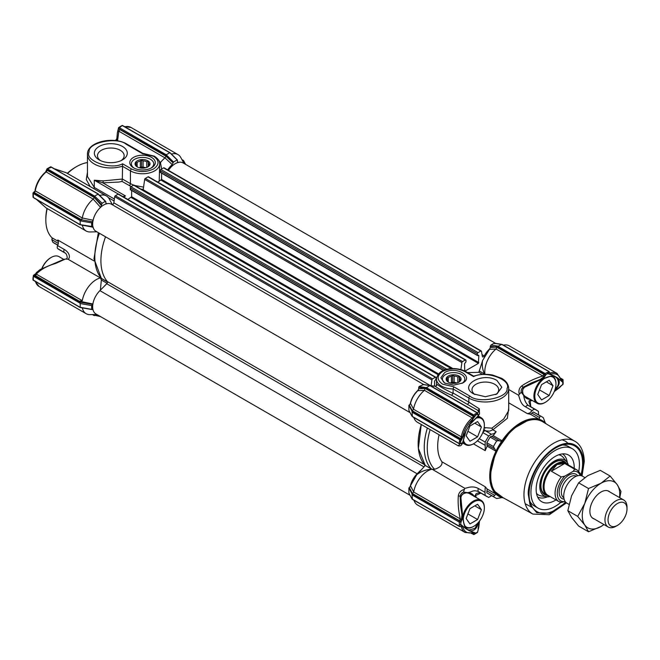 <?xml version="1.0" encoding="UTF-8"?>
<svg xmlns="http://www.w3.org/2000/svg" width="660" height="660" viewBox="0 0 660 660"><rect width="100%" height="100%" fill="white"/><g stroke="black" fill="none" stroke-linecap="round" stroke-linejoin="round"><path stroke-width="0.99" d="M134.112 168.118A11.195 6.468 180 0 1 131.348 163.87A11.195 6.468 180 0 1 134.632 159.299A11.195 6.468 180 0 1 150.463 159.299A11.195 6.468 180 0 1 153.747 163.87A11.195 6.468 180 0 1 150.975 168.118M133.526 157.393A12.755 7.367 180 0 1 151.569 157.393A12.755 7.367 180 0 1 151.569 167.805L151.569 167.805A12.755 7.367 180 0 1 133.526 167.805A12.755 7.367 180 0 1 133.526 157.393M131.191 186.574L121.993 181.401L118.957 182.053L102.828 182.853A1.559 0.503 97 0 0 103.117 180.889L122.339 179.05L122.579 163.787C111.02 170.305 84.175 160.71 89.141 151.825C87.59 142.543 117.373 136.48 126.242 144.284L142.387 153.607L153.557 156.238C159.505 160.479 159.505 164.719 153.557 168.96C146.215 172.384 138.872 172.384 131.53 168.96L122.579 163.787M143.261 189.346L141.001 189.123M98.323 232.642L93.976 258.778L101.351 278.322L107.489 281.952L100.501 277.909A20.254 11.69 120 0 0 100.427 277.934A20.254 11.69 120 0 0 82.294 300.679L79.282 301.183L93.01 304.021M107.498 282.018L68.021 259.223L68.945 258.497C70.422 255.37 67.98 251.567 64.226 249.43L57.618 245.611A6.229 3.597 120 0 0 57.8 240.017L94.157 261.005M122.463 146.462A16.459 9.504 0 0 0 99.181 146.462A16.459 9.504 0 0 0 99.181 159.901L99.181 159.901A16.459 9.504 0 0 0 122.463 159.901A16.459 9.504 0 0 0 122.463 146.462M121.242 160.537A13.34 7.705 0 0 0 124.162 155.727A13.34 7.705 0 0 0 120.26 150.282A13.34 7.705 0 0 0 105.715 148.607A13.34 7.705 0 0 0 97.474 155.727A13.34 7.705 0 0 0 100.403 160.537M126.242 144.284A1.559 0.899 -60 0 1 127.025 144.202C113.677 135.811 86.773 141.867 87.458 154.456L87.458 176.525L94.297 187.44L94.297 180.188L103.117 180.889M67.262 173.341A42.058 24.28 120 0 1 75.57 167.178L76.675 166.543A43.618 25.187 120 0 0 67.485 173.464M87.458 162.566A43.618 25.187 120 0 0 76.675 166.543L75.57 167.178M57.832 245.108L52.825 242.22L51.851 239.704L52.123 238.194A3.118 1.798 -60 0 0 52.173 237.988M92.87 309.185L91.657 309.127L91.657 305.563L92.87 304.103M103.397 287.141L107.06 283.313A3.118 1.798 -60 0 0 107.258 283.09M107.885 282.175A54.524 31.482 -60 0 1 105.55 236.808A54.524 31.482 -60 0 0 107.324 281.548L424.57 464.706A54.524 31.482 -60 0 1 421.27 424.487L418.366 448.404L425.255 465.473L417.136 474.449C421.369 471.24 426.286 469.491 431.871 469.219L434.61 469.293C440.071 467.503 442.522 465.011 441.952 461.802L485.199 486.766L485.009 492.368L478.401 488.548C474.961 486.635 470.976 486.453 466.463 488.004L464.83 488.317L432.069 469.202M33.784 197.868L80.149 224.639L91.657 226.479L93.217 227.263L91.657 226.479L91.657 222.849L93.217 220.275L82.302 217.982L81.469 219.763L92.26 221.752M82.302 217.982A20.254 11.69 120 0 1 93.192 199.114L100.633 207.421L102.118 203.239L105.204 201.457L105.864 201.886L97.878 193.916M105.864 203.032L106.689 203.923L105.864 203.032L105.864 201.886M167.648 169.909A17.135 9.892 -60 0 1 172.219 164.612L173.498 162.022L177.02 159.992L177.466 160.273L170.123 152.955M177.466 161.692L178.291 162.583L177.466 161.692L177.466 160.273M92.4 309.457L80.149 307.312L33.718 280.508M82.31 307.857A20.254 11.69 120 0 0 86.155 313.69A20.254 11.69 120 0 0 90.057 314.638L96.896 314.498M184.074 163.499L180.782 157.509A20.254 11.69 120 0 0 178.01 154.597A20.254 11.69 120 0 0 171.427 154.069M177.466 161.634L178.175 162.451M172.219 164.612L164.975 157.864A20.254 11.69 120 0 0 160.446 162.624L161.634 169.001M161.601 177.16L161.477 179.875M112.373 204.649L109.18 198.841A20.254 11.69 120 0 0 106.408 195.938A20.254 11.69 120 0 0 99.693 195.442M105.864 202.975L106.573 203.791M93.035 227.23L85.99 225.852M82.319 225.192A20.254 11.69 120 0 0 86.155 231.016A20.254 11.69 120 0 0 90.057 231.957L96.896 231.817M100.369 290.161L101.351 280.022L100.501 277.909M184.792 163.911L182.77 161.123M158.73 160.339L160.446 162.624M164.975 157.864L118.833 131.208L117.546 140.893M173.498 162.022L166.237 154.778L165.718 155.496L173.06 162.822L166.015 156.214L164.983 157.856M87.458 154.456A23.364 13.489 0 0 0 94.297 163.993A23.364 13.489 0 0 0 122.339 166.196L130.432 170.866A17.135 9.892 180 0 0 149.102 173.011A17.135 9.892 180 0 0 159.679 163.87L159.208 181.343M160.264 162.764L159.621 162.962M131.53 168.96A1.559 0.899 -60 0 0 130.432 170.866L130.432 183.653L133.675 185.146M134.739 185.501L143.575 187.118M121.993 181.401L122.339 179.05M118.321 194.056L94.297 180.188L102.828 182.853L125.416 195.896L122.793 196.639M106.408 195.938L66.264 172.755L55.291 169.117M93.192 199.114L46.175 171.938L45.284 172.54L46.819 170.09L94.322 197.497L93.217 199.097M101.459 205.573L94.322 197.497M37.372 200.153L46.018 207.842L86.155 231.016M68.021 259.223L65.356 259.05L55.605 263.455C47.091 265.939 40.656 269.495 36.308 274.139L82.294 300.679M79.282 301.183L34.345 274.948L33.338 276.218L33.272 278.33A0.932 0.536 180 0 1 33 277.951L33.544 275.137L33.338 276.218L80.149 303.245L80.231 307.106M143.038 153.978L142.387 153.607L143.038 153.978M94.528 315.612L93.472 315.01L100.493 316.569M65.373 253.192L59.458 249.777A49.846 28.784 -60 0 1 57.758 248.655A3.118 1.798 -60 0 1 57.618 245.611M183.694 160.792L182.754 160.248L183.983 161.337A0.932 0.726 152.1 0 0 183.166 161.023L184 161.362L185.608 164.381M118.511 128.692L119.699 129.467A1.559 0.899 120 0 1 118.833 131.208L118.165 130.721L117.398 132.544L116.663 140.745M120.945 126.481L122.611 125.524A0.932 0.536 60 0 0 122.141 125.474L120.475 126.431A0.932 0.536 60 0 1 120.945 126.481L118.495 128.51L165.718 155.496M90.206 186.582L86.27 179.495L87.458 172.334M81.197 221.042L81.444 219.755L33.974 192.332L33.718 192.745L80.091 219.516L81.469 219.763L81.197 221.042L91.657 222.849M47.041 170.197A1.559 0.899 120 0 1 46.175 171.938A20.254 11.69 120 0 0 35.261 190.847L35.335 189.775L35.261 190.847L82.294 218.006M101.459 204.427L93.472 196.465L47.041 169.653L46.819 170.09L46.819 169.273A0.932 0.536 -120 0 1 47.017 168.844L46.819 169.785M33.082 197.282L80.033 224.779L81.469 224.854M47.231 208.543A43.618 25.187 120 0 0 45.829 219.962A43.618 25.187 120 0 0 52.049 237.814L58.352 241.453M57.758 248.655L65.01 252.887C66.206 253.473 66.965 255.09 67.27 257.73L66.305 259.083M63.69 259.421L65.356 259.05M63.748 259.397L55.638 262.886L55.605 263.455M35.236 275.756A1.559 0.899 120 0 0 36.308 274.139L35.681 273.925A1.559 1.196 -31.6 0 1 34.345 274.948L34.345 274.948M55.638 262.886L40.268 269.437L36.333 272.638L35.681 273.925M33.784 275.459L80.091 302.197L80.149 303.245M33.808 275.187L35.302 273.925L34.072 275.08M33.413 275.385L33.338 276.218M52.825 242.22A46.736 26.986 120 0 0 54.409 243.268L57.783 245.215M118.495 128.51L118.041 130.927M122.141 125.474L169.76 152.74L166.237 154.778L119.155 127.594L118.709 128.362M119.155 127.594L118.462 128.081M120.475 126.431L118.643 127.57L117.455 132.338M51.513 167.153L47.487 168.894A0.932 0.536 -120 0 0 47.017 168.844L48.683 167.887A0.932 0.536 60 0 1 49.145 167.929M50.449 167.343L51.076 166.898L98.051 194.015M80.231 224.433L80.091 219.516M35.335 189.775L35.013 190.319C36.514 183.035 40.037 176.938 45.589 171.996M45.589 171.988L46.695 169.678M93.472 196.465L94.528 196.053L47.487 168.894L47.041 169.653M102.118 203.239L94.528 196.053M58.311 243.4L51.859 239.679A1.559 0.899 120 0 0 52.272 238.458A1.559 0.899 120 0 0 52.049 237.814M47.017 208.411A42.058 24.28 120 0 0 45.829 218.691L45.829 219.962M94.858 195.987L97.944 194.205M33.272 195.426L33.272 193.504A0.932 0.536 0 0 1 33 193.124L33.272 192.745A0.932 0.536 0 0 0 33 193.124L33 195.046A0.932 0.536 0 0 0 33.272 195.426L33.413 196.853M448.553 382.255L447.703 381.455A6.542 3.778 180 0 1 447.076 379.838A6.542 3.778 180 0 1 447.183 379.17L447.183 380.515M458.552 382.322A6.542 3.778 -0 0 0 458.997 381.991L460.061 380.515L460.061 381.092M446.713 377.429A7.474 4.315 -0 0 0 448.33 382.132A7.474 4.315 -0 0 0 458.906 382.132A7.474 4.315 -0 0 0 460.531 380.729A7.474 4.315 -0 0 0 456.481 375.086A7.474 4.315 -0 0 0 446.713 377.429M448.239 382.058L448.239 377.693L446.968 377.718L447.183 379.17M459.533 381.562L459.533 378.229A6.542 3.778 180 0 1 460.16 379.838A6.542 3.778 180 0 1 460.061 380.515M459.533 378.229L459.327 376.777L457.842 376.959L457.842 382.643M456.943 382.948A6.542 3.778 -0 0 0 454.154 382.437L454.154 376.076A6.542 3.778 180 0 1 457.842 376.959M454.154 376.076L452.678 375.193L451.407 376.291L451.407 382.643L452.678 382.082L454.154 382.437M448.239 377.693A6.542 3.778 180 0 1 451.407 376.291M455.829 383.204A8.572 4.95 -0 0 0 451.407 383.204M451.407 382.643A6.542 3.778 -0 0 0 450.302 382.948M459.327 376.777L459.327 381.736M452.678 375.193L452.678 382.082M503.118 497.722L493.135 490.223L489.868 476.19L495.66 452.108L511.747 429.577L529.972 419.248L538.791 419.356L545.861 423.679M560.191 445.764L560.249 445.756A37.867 21.862 120 0 1 565.397 444.394A37.867 21.862 120 0 1 580.866 475.357M560.249 445.731L560.101 445.813A37.867 21.862 120 0 0 551.578 450.731L551.438 450.846A37.867 21.862 120 0 0 530.83 504.273A37.867 21.862 120 0 0 555.844 509.718A37.867 21.862 120 0 0 565.538 502.021M560.835 502.359A34.27 19.784 -60 0 1 544.797 509.693A34.27 19.784 -60 0 1 538.04 508.101A34.27 19.784 -60 0 1 535.375 473.731A34.27 19.784 -60 0 1 565.562 447.142A34.27 19.784 -60 0 1 572.319 448.734L568.573 446.572A34.27 19.784 120 0 0 562.617 444.972M503.588 497.978A43.618 25.187 -60 0 1 502.021 497.607A43.618 25.187 -60 0 1 495.965 494.109A43.618 25.187 -60 0 1 495.965 451.217A43.618 25.187 -60 0 1 502.021 440.74L501.13 441.243L499.612 440.896M538.379 414.752A6.229 3.597 -60 0 1 538.543 414.356L538.403 411.312L534.88 409.282L533.437 409.489L529.658 413.044L527.422 413.638L530.351 414.208L531.869 413.111L539.599 417.574L539.162 419.29A43.618 25.187 -60 0 1 545.218 422.788A43.618 25.187 -60 0 1 546.323 423.959M499.018 440.542L491.692 436.31L493.21 435.649L496.138 431.698L493.903 433.686L491.386 434.231L485.512 430.84L489.563 431.178L492.855 429.8L491.865 428.167L484.176 427.614M482.485 374.443L478.797 372.257L482.584 374.443M534.88 409.282L528.272 405.463C525.748 403.177 524.23 399.828 523.71 395.423L521.177 392.197L518.578 395.224C520.154 400.141 521.136 404.621 525.566 406.865L532.174 410.677M531.869 413.111L533.453 412.038L541.753 416.707A46.736 26.986 120 0 1 543.337 417.747L545.218 422.788M532.405 400.579L529.856 400.884C528.297 400.232 528.734 402.295 531.152 407.072M491.865 428.167L503.737 418.993L508.703 410.561L508.712 388.492A23.364 13.489 180 0 1 494.282 400.958A23.364 13.489 180 0 1 468.823 398.029L468.823 402.121L479.333 408.837L479.457 413.218M413.837 417.499A20.254 11.69 120 0 0 414.323 418.762A20.254 11.69 120 0 0 417.384 422.243L458.296 445.863L459.904 443.941M528.94 398.582L526.49 397.972L523.784 395.191M453.123 393.063L468.823 402.121A1.559 0.899 -60 0 1 467.717 404.027A1.559 0.899 -60 0 1 466.975 404.126L451.704 395.307L453.065 393.352L453.123 388.971L453.775 386.801L442.604 384.17C436.664 379.929 436.664 375.688 442.604 371.448C449.947 368.016 457.289 368.016 464.632 371.448L473.583 376.612C485.141 370.095 511.987 379.698 507.029 388.575C508.579 397.864 478.797 403.92 469.92 396.124L453.775 386.801M473.707 393.938L485.339 396.726L496.98 393.938L501.806 387.222L496.98 380.498C482.683 371.415 457.974 385.688 473.707 393.938M495.767 394.573A13.34 7.705 -0 0 0 498.688 389.763A13.34 7.705 -0 0 0 494.777 384.318A13.34 7.705 -0 0 0 480.233 382.643A13.34 7.705 -0 0 0 471.999 389.763A13.34 7.705 -0 0 0 474.919 394.573M444.601 372.603L440.863 377.809L444.601 383.014L453.618 385.168L462.635 383.014C474.829 376.621 455.68 365.558 444.601 372.603M462.049 383.328A11.195 6.468 -0 0 0 464.813 379.079A11.195 6.468 -0 0 0 461.538 374.509A11.195 6.468 -0 0 0 445.698 374.509A11.195 6.468 -0 0 0 442.423 379.079A11.195 6.468 -0 0 0 445.186 383.328M477.353 523.52L475.093 528.264L469.285 530.029A16.426 9.487 -60 0 1 467.28 529.312A16.426 9.487 -60 0 1 465.927 528.198M493.21 435.649L502.021 440.74A43.618 25.187 -60 0 1 539.162 419.29L530.351 414.208M529.931 501.575A34.27 19.784 120 0 0 534.303 505.939L538.04 508.101M541.753 416.707A46.736 26.986 120 0 0 540.062 415.858L539.599 417.574M508.712 408.144L507.358 418.308L492.855 429.8L496.138 431.698M491.386 434.231L488.68 435.955L485.158 442.06L485.199 450.648L487.154 446.135L486.882 444.444L494.695 448.948L493.441 446.556A46.736 26.986 120 0 1 496.716 440.88L499.224 440.649M487.154 446.135L495.965 451.217L494.901 449.056M439.09 434.783A43.618 25.187 120 0 0 441.952 461.802M487.154 489.019L495.965 494.109L494.695 495.346L486.973 490.883L487.154 489.019L485.199 486.766M486.973 490.883L486.832 492.789L495.025 497.648A46.736 26.986 120 0 1 493.441 496.601L494.695 495.346M495.025 497.648A46.736 26.986 120 0 0 496.716 498.498L502.021 497.607M499.174 440.624L491.609 436.26L490.108 437.06L486.832 442.744L486.973 444.485L494.307 448.726M477.361 440.839L485.009 445.261M416.955 474.342L409.398 487.666L412.335 493.474L413.688 492.013L460.276 518.909C458.444 510.724 457.792 503.077 458.32 495.957C458.799 492.566 460.82 490.388 464.368 489.423L463.51 492.079L467.569 492.657C472.642 491.981 472.709 489.538 478.549 491.593L488.672 497.442L491.642 495.693M529.996 399.193L530.772 406.766M479.399 371.052L484.539 374.022C482.485 369.559 481.825 365.137 482.551 360.756L478.822 372.331L467.519 372.587M519.304 394.276C518.364 390.72 519.247 387.882 521.944 385.762C527.818 381.76 534.773 378.502 542.801 375.986L496.039 348.991L496.996 347.3A0.932 0.693 -81.1 0 1 497.434 346.071L498.226 346.195L498.284 347.507L544.648 374.269L544.805 375.193L543.659 374.245A1.559 0.899 -60 0 1 542.801 375.986L544.013 376.579L544.805 375.193L545.639 375.284L544.302 377.132L540.185 379.467L544.013 376.579L544.302 377.132M485.001 374.344A20.254 11.69 120 0 1 496.015 349.016L496.039 348.991M431.821 469.26A20.254 11.69 120 0 0 413.696 491.981L413.688 492.013M464.368 489.423L464.83 488.317M485.158 495.404L485.009 492.368M425.255 465.473L431.871 469.219M480.925 493.103L473.971 496.221M481.379 493.284C480.274 492.533 478.5 492.69 476.058 493.746L475.365 495.256L476.371 497.607M431.632 386.397A20.254 11.69 -60 0 1 435.088 386.248L426.31 384.97M427.391 385.225A0.627 0.462 98.9 0 0 426.921 385.151L422.68 384.475L423.118 384.697L419.141 386.521L418.704 387.313L426.038 388.468L473.113 415.643L473.335 416.328L425.032 388.426L418.704 388.781L418.704 387.313M418.704 388.781L417.871 390.671C414.175 394.185 411.733 398.425 410.528 403.384L409.315 405.042L412.178 410.701L413.523 409.241L461.332 436.846A20.254 11.69 -60 0 1 472.246 417.928L424.446 390.332L425.032 388.426M412.178 410.701L460.49 438.578L459.789 438.735L412.005 411.147L408.895 405.281L409.315 405.042M408.895 405.281L408.895 410.371L412.005 416.229M460.226 526.498L460.672 526.243A0.932 0.536 180 0 1 459.343 526.243L459.278 522.134L460.663 522.052L460.185 521.359L412.005 493.82L408.895 487.954L409.398 487.666M408.895 487.954L408.895 493.045L412.005 498.91M496.015 349.016L489.472 349.33L482.476 360.707M560.488 386.38L559.408 387.742L554.499 391M541.117 379.475L524.576 387.197C522.497 388.872 521.936 391.05 522.885 393.723L523.751 395.035A0.627 0.412 -29.8 0 1 523.71 395.423C525.624 398.302 527.761 399.539 530.112 399.118M483.871 429.231L485.512 430.84A3.118 1.798 -60 0 0 482.806 432.564L488.68 435.955M484.127 427.952L485.224 428.076M479.333 408.837L478.063 410.512M466.975 404.126L471.347 406.626M521.177 392.197C520.889 390.085 521.631 388.377 523.413 387.073A65.447 37.785 -60 0 1 524.576 387.197L524.741 387.156C522.761 388.732 522.176 390.802 523 393.36L522.844 393.178M526.482 397.963L523.751 395.035A0.627 0.412 -29.8 0 0 523.619 394.911M555.019 389.515L556.421 388.468C559.713 384.747 560.15 381.249 557.733 377.99L554.078 375.878C550.877 375.886 546.554 377.14 541.134 379.64A79.992 46.183 -60 0 0 540.185 379.467L531.077 383.031L523.413 387.073A1.559 0.973 -121.4 0 1 521.944 385.762M410.619 486.007L413.696 491.981M458.32 495.957A1.559 0.973 1.4 0 1 460.185 496.584C460.424 494.389 461.53 492.888 463.51 492.079M462.462 515.716L462.611 515.641A79.992 46.183 -60 0 1 461.992 514.907L462.025 519.643L461.406 519.667L460.597 521.045L459.203 520.534A1.559 0.899 -60 0 0 460.276 518.909L461.406 519.667L461.992 514.907L460.523 505.263L460.185 496.584A65.447 37.785 -60 0 0 460.878 497.524L462.611 515.641C463.163 521.582 464.228 525.946 465.828 528.734A0.627 0.495 -39.2 0 0 465.762 527.992M473.971 496.345C473.129 494.101 471.001 492.871 467.569 492.657A0.627 0.412 -90.2 0 1 467.247 492.888L465.68 492.797C462.883 493.317 461.282 494.893 460.878 497.524L460.928 497.689C461.299 495.181 462.8 493.647 465.424 493.078L465.193 493.028M467.082 492.838A0.627 0.412 -90.2 0 0 467.247 492.888L471.174 493.804L472.923 495.619M462.074 444.048L462 444.18C461.373 445.591 460.135 446.152 458.287 445.863M459.723 443.784L462.025 443.157L461.992 444.073L460.276 443.322M479.127 521.54L478.764 527.422L478.129 529.039M460.639 526.399L461.332 526.606A20.254 11.69 -60 0 0 465.193 532.521L417.549 505.015A20.254 11.69 -60 0 1 414.488 501.534A20.254 11.69 -60 0 1 413.993 500.272M412.005 493.82L412.393 499.133L459.789 526.498M412.005 411.147L412.393 416.452L459.278 443.528L459.789 438.735M410.528 403.384L413.531 409.208A20.254 11.69 -60 0 1 424.421 390.349L417.871 390.671M435.088 386.248A20.254 11.69 -60 0 1 435.303 386.29L435.649 386.347M494.703 343.703L494.043 343.274L490.957 345.056L490.297 346.252L495.899 347.127L490.297 347.44L489.472 349.33M490.297 347.44L490.297 346.252M497.095 346.022L496.65 347.193L495.899 347.127A0.932 0.693 98.9 0 1 496.337 345.898L497.434 346.071M562.361 384.78L560.34 386.389L562.749 384.582L562.889 380.482A0.932 0.536 -0 0 0 562.889 379.714L560.876 378.551M553.666 376.233A16.426 9.487 -60 0 1 555.308 376.843A16.426 9.487 -60 0 1 556.924 378.221C557.832 379.286 558.335 380.87 558.451 382.973C558.261 385.275 557.419 386.958 555.926 388.022L556.421 388.468A79.992 46.183 -60 0 1 557.04 389.202L560.34 386.389M485.067 430.576A3.118 1.798 133 0 0 483.376 431.005M478.516 410.767L478.541 410.784C479.721 412.244 479.853 413.597 478.945 414.835L477.667 416.6M478.013 410.941C478.962 410.363 478.739 411.312 477.337 413.779L478.846 414.884L478.063 415.379A0.627 0.553 64.1 0 0 478.005 414.695L477.617 413.985L478.005 414.695M451.704 395.307C444.089 391.999 438.619 388.987 435.303 386.29M469.92 396.124A1.559 0.899 -60 0 0 468.823 398.029L453.123 388.971A17.135 9.892 180 0 1 441.499 386.075A17.135 9.892 180 0 1 436.483 379.079L436.483 385.555L437.316 384.524C440.566 387.007 445.822 389.953 453.065 393.352M467.404 492.847L471.166 493.795M461.406 443.438L460.597 443.462L461.406 443.438A0.627 0.553 175.9 0 0 462.025 443.157M478.063 528.899L478.846 524.634A79.992 46.183 -60 0 1 477.906 524.461L478.112 522.736M435.509 386.323L437.316 384.524M503.349 345.13A20.254 11.69 -60 0 1 504.685 344.924A20.254 11.69 -60 0 1 509.239 345.832L557.048 373.436A20.254 11.69 -60 0 0 549.986 373.048L550.885 374.146L549.343 372.652A0.932 0.536 -120 0 0 548.683 371.514L501.641 344.355L498.226 346.195M555.926 388.022L555.324 388.468M559.564 387.585L562.196 384.846M563.079 384.17L562.617 384.829L562.823 383.749M477.79 414.34L478.211 414.67M544.648 374.269L545.086 373.51L549.12 371.761M545.639 375.284L545.713 374.748L544.863 374.682M524.741 387.156C528.182 385.093 531.061 383.097 541.15 379.673C551.801 375.655 550.539 376.192 553.542 376.233A0.627 0.495 99.2 0 0 554.078 375.878L547.676 373.618L545.713 374.748L545.086 373.51L498.11 346.385M460.185 521.359L460.597 521.045L461.092 521.722L460.672 524.32L465.828 528.734L469.483 530.846C473.509 531.308 476.314 529.18 477.906 524.461L477.262 524.263M462.025 519.643L461.092 521.722M412.393 495.058L459.278 522.134L459.723 521.367M412.277 416.6L459.409 443.809L460.663 443.52L460.672 441.416A0.932 0.536 180 0 1 459.343 441.416M461.224 443.256L460.185 443.767M469.285 530.029A0.627 0.495 -80.8 0 1 469.483 530.846L475.885 533.107L477.015 532.372M471.545 533.28L473.113 534.196L474.218 534.064A0.932 0.536 60 0 1 474.02 534.493L475.687 533.536A0.932 0.536 60 0 0 475.885 533.107L474.218 534.064L472.675 532.579L472.246 532.909L472.675 532.579C467.536 533.816 464.219 531.902 462.726 526.837L460.49 526.342M473.113 416.188A1.559 0.899 -60 0 1 472.246 417.928L472.675 419.298C467.536 423.992 464.219 429.734 462.726 436.524L460.928 439.345L460.49 438.578L462.726 436.524L461.332 436.846A1.559 0.899 -60 0 1 460.259 438.463M561.058 379.195L562.188 379.863L562.452 379.459M563.095 384.178L563.161 382.016A0.932 0.536 180 0 1 562.889 382.396L557.733 377.99A0.627 0.495 140.8 0 1 556.924 378.221M477.906 416.147L469.285 424.76M472.808 419.149L474.218 416.328L473.335 416.328L472.89 419.38L465.828 431.054L462.611 442.629M412.393 412.385L459.343 439.494A0.932 0.536 -0 0 0 460.672 439.494L460.672 441.416L465.96 431.038L462.891 442.175M477.7 414.059L478.063 415.379M477.675 413.474L477.452 413.061L477.7 414.018L475.885 415.066A0.932 0.536 -120 0 0 475.216 413.927L477.452 413.061M502.268 344.503L548.996 371.481L549.524 372.405L547.676 373.618A0.932 0.536 -120 0 0 547.016 372.471M459.343 524.32A0.932 0.536 -0 0 0 460.672 524.32L460.928 526.094M473.335 534.064L472.189 533.115M474.218 533.759L472.675 532.579M472.675 419.298L475.885 415.066L474.218 416.328M473.335 416.031L474.218 416.031A0.932 0.536 -120 0 0 473.558 414.884L426.401 387.659L426.038 388.468M419.141 386.521L426.401 387.659L429.932 385.63L430.444 385.927M549.343 372.446L550.885 374.146C556.017 372.908 559.333 374.822 560.835 379.888L560.909 379.351M500.189 344.239L499.422 344.116A0.932 0.693 -81.1 0 1 499.793 344.041L500.89 344.215A0.932 0.693 98.9 0 0 500.519 344.289L501.064 344.644M562.188 379.863L562.625 380.63L560.835 379.888L562.188 379.863M477.65 414.538L477.015 412.813L429.932 385.63L426.921 385.151M501.641 344.355L500.89 344.215M137.478 167.046L136.628 166.246A6.542 3.778 180 0 1 136.001 164.629A6.542 3.778 180 0 1 136.108 163.96L136.108 165.305M147.477 167.112A6.542 3.778 0 0 0 147.923 166.782L148.987 165.305L148.987 165.883M135.638 162.22A7.474 4.315 0 0 0 137.255 166.922A7.474 4.315 0 0 0 147.832 166.922A7.474 4.315 0 0 0 149.457 165.52A7.474 4.315 0 0 0 145.406 159.877A7.474 4.315 0 0 0 135.638 162.22M137.164 166.848L137.164 162.484L135.894 162.508L136.108 163.96M148.459 166.353L148.459 163.02A6.542 3.778 180 0 1 149.086 164.629A6.542 3.778 180 0 1 148.987 165.305M148.459 163.02L148.252 161.568L146.767 161.749L146.767 167.434M145.868 167.739A6.542 3.778 0 0 0 143.088 167.227L143.088 160.867A6.542 3.778 180 0 1 146.767 161.749M143.088 160.867L141.603 159.984L140.332 161.081L140.332 167.434L141.603 166.873L143.088 167.227M137.164 162.484A6.542 3.778 180 0 1 140.332 161.081M144.755 167.995A8.572 4.95 0 0 0 140.332 167.995M140.332 167.434A6.542 3.778 0 0 0 139.227 167.739M148.252 161.568L148.252 166.526M141.603 159.984L141.603 166.873M473.558 443.751A15.576 8.992 -60 0 1 473.335 443.883A15.576 8.992 -60 0 1 465.547 444.659A15.576 8.992 -60 0 1 463.072 441.713M476.19 418.135A14.957 8.638 -60 0 1 484.349 425.312A14.957 8.638 -60 0 1 479.061 438.941A14.957 8.638 -60 0 1 473.781 443.627A14.957 8.638 -60 0 1 463.477 440.146M468.484 429.808A9.421 5.445 120 0 0 467.627 432.011L466.141 435.823L467.627 437.935A9.421 5.445 120 0 0 468.484 439.147L469.961 441.251L472.923 439.543A9.421 5.445 120 0 0 474.631 438.553L477.592 436.846L479.069 433.034A9.421 5.445 120 0 0 479.927 430.832L481.412 427.012L479.927 424.908A9.421 5.445 120 0 0 479.069 423.687L477.592 421.583L474.631 423.291A9.421 5.445 120 0 0 473.773 423.72A9.421 5.445 120 0 0 472.923 424.281L469.961 425.989L468.484 429.808M477.345 417.004A15.576 8.992 -60 0 1 481.123 417.673A15.576 8.992 -60 0 1 484.349 424.809A15.576 8.992 -60 0 1 484.349 425.065M472.923 439.543L474.631 438.553M467.882 431.244L477.592 436.846M467.627 437.935L468.484 439.147M474.631 423.291L473.723 423.753M479.927 424.908L479.069 423.687M481.412 427.012L474.796 423.2M479.069 433.034L479.927 430.832M63.764 259.388L59.021 256.649A15.576 8.992 120 0 0 51.233 257.416A15.576 8.992 120 0 0 45.721 262.3A15.576 8.992 120 0 0 42.108 268.274M51.01 257.548A14.957 8.638 120 0 0 50.787 257.672A14.957 8.638 120 0 0 45.499 262.366A14.957 8.638 120 0 0 41.902 268.389M116.655 138.922A14.957 8.638 120 0 0 115.5 140.588M116.647 139.161A15.576 8.992 120 0 0 115.657 140.605M473.558 526.433A15.576 8.992 -60 0 1 473.335 526.564A15.576 8.992 -60 0 1 465.547 527.332A15.576 8.992 -60 0 1 465.217 527.125L465.547 527.332M462.784 516.268A15.576 8.992 -60 0 1 467.824 506.005A15.576 8.992 -60 0 1 481.123 500.354A15.576 8.992 -60 0 1 484.349 507.482A15.576 8.992 -60 0 1 484.349 507.738M463.254 518.941A14.957 8.638 -60 0 1 468.493 506.575A14.957 8.638 -60 0 1 484.349 507.994A14.957 8.638 -60 0 1 479.061 521.615A14.957 8.638 -60 0 1 473.781 526.309A14.957 8.638 -60 0 1 464.401 525.145M468.484 512.482A9.421 5.445 120 0 0 467.627 514.684L466.141 518.504L467.627 520.608A9.421 5.445 120 0 0 468.484 521.821L469.961 523.933L472.923 522.225A9.421 5.445 120 0 0 474.631 521.235L477.592 519.527L479.069 515.707A9.421 5.445 120 0 0 479.927 513.505L481.412 509.693L479.927 507.581A9.421 5.445 120 0 0 479.069 506.368L477.592 504.265L474.631 505.972A9.421 5.445 120 0 0 473.773 506.401A9.421 5.445 120 0 0 472.923 506.954L469.961 508.67L468.484 512.482M472.923 522.225L474.631 521.235M467.882 513.917L477.592 519.527M467.627 520.608L468.484 521.821M474.631 505.972L473.723 506.434M479.927 507.581L479.069 506.368M481.412 509.693L474.796 505.873M479.069 515.707L479.927 513.505M545.16 402.418A15.576 8.992 -60 0 1 544.937 402.55A15.576 8.992 -60 0 1 537.149 403.318A15.576 8.992 -60 0 1 539.426 381.991A15.576 8.992 -60 0 1 541.769 379.475M550.267 376.431A14.957 8.638 -60 0 1 555.951 383.98A14.957 8.638 -60 0 1 550.663 397.6A14.957 8.638 -60 0 1 545.374 402.295A14.957 8.638 -60 0 1 535.161 399.143A14.957 8.638 -60 0 1 540.086 382.561A14.957 8.638 -60 0 1 544.318 378.543M540.078 388.468A9.421 5.445 120 0 0 539.228 390.671L537.743 394.49L539.228 396.594A9.421 5.445 120 0 0 540.078 397.807L541.563 399.919L544.525 398.211A9.421 5.445 120 0 0 546.232 397.221L549.194 395.513L550.671 391.693A9.421 5.445 120 0 0 551.529 389.491L553.006 385.679L551.529 383.567A9.421 5.445 120 0 0 550.671 382.354L549.194 380.251L546.232 381.959A9.421 5.445 120 0 0 545.374 382.387A9.421 5.445 120 0 0 544.525 382.94L541.563 384.656L540.078 388.468M552.387 376.159A15.576 8.992 -60 0 1 552.725 376.34A15.576 8.992 -60 0 1 555.951 383.468A15.576 8.992 -60 0 1 555.951 383.724M544.525 398.211L546.232 397.221M539.476 389.903L549.194 395.513M539.228 396.594L540.078 397.807M546.232 381.959L545.325 382.421M551.529 383.567L550.671 382.354M553.006 385.679L546.397 381.859M550.671 391.693L551.529 389.491M550.143 496.551A20.658 11.93 -60 0 1 548.13 496.815A20.658 11.93 -60 0 1 546.612 496.733A20.658 11.93 -60 0 1 541.58 477.238A20.658 11.93 -60 0 1 560.645 459.104A20.658 11.93 -60 0 1 566.759 461.835A20.658 11.93 -60 0 1 568.367 464.986M555.976 499.917A26.92 15.543 -60 0 1 547.024 502.986A26.92 15.543 -60 0 1 539.418 499.834A26.92 15.543 -60 0 1 540.738 472.444A26.92 15.543 -60 0 1 563.335 453.849A26.92 15.543 -60 0 1 565.851 454.055A26.92 15.543 -60 0 1 574.2 468.353M572.319 448.734A34.27 19.784 -60 0 1 578.746 471.347M424.495 466.265A1.559 0.899 120 0 0 424.751 465.308A1.559 0.899 120 0 0 424.57 464.706M410.099 495.322L95.873 313.904A15.576 8.992 -60 0 1 99.891 290.631L106.78 283.759A1.559 0.899 120 0 0 107.506 282.15A1.559 0.899 120 0 0 107.324 281.548M410.157 486.973A15.576 8.992 -60 0 1 417.136 473.789L420.511 470.423M464.97 371.126L478.401 363.371L478.846 355.484L477.543 355.583L477.411 353.768A0.932 0.536 -60 0 1 478.071 352.621L480.827 351.037A0.932 0.536 -60 0 1 481.47 351.293L482.328 356.4A1.559 0.899 120 0 0 482.633 356.903A1.559 0.899 120 0 0 484.242 355.913A15.576 8.992 -60 0 1 490.001 348.612M460.928 369.509L461.893 362.596A0.932 0.536 -60 0 1 462.544 361.589L465.292 359.997A0.932 0.536 -60 0 1 465.96 360.385L465.96 361.911L464.524 363.751L464.78 371.019M450.161 368.742L450.862 368.338A0.932 0.536 -60 0 1 451.514 368.585L451.514 368.602M431.129 385.621L431.929 379.896A0.932 0.536 -60 0 1 432.581 378.889L435.336 377.297A0.932 0.536 -60 0 1 435.996 377.677L435.996 379.203L434.56 381.051L434.56 386.166M410.173 404.2A15.576 8.992 -60 0 1 418.399 389.953M410.099 412.648L95.873 231.223A15.576 8.992 -60 0 1 95.873 213.238A15.576 8.992 -60 0 1 111.449 204.245L423.778 384.565M112.15 204.649A1.559 0.899 120 0 0 113.833 202.826L114.692 196.738A0.932 0.536 -60 0 1 115.343 195.731L118.09 194.139A0.932 0.536 -60 0 1 118.561 194.098L435.798 377.256M127.842 199.452L131.637 196.746L131.637 190.476M130.647 189.692L130.21 187.91A0.932 0.536 -60 0 1 130.87 186.763L133.617 185.179A0.932 0.536 -60 0 1 134.087 185.13L451.324 368.288M143.047 190.303A1.559 0.899 120 0 0 143.203 189.758L144.655 179.438A0.932 0.536 -60 0 1 145.307 178.431L148.054 176.839A0.932 0.536 -60 0 1 148.525 176.798L465.762 359.956M157.798 182.152L161.601 179.454L161.601 173.176M160.611 172.392L160.174 170.61A0.932 0.536 -60 0 1 160.834 169.463L163.581 167.879A0.932 0.536 -60 0 1 164.051 167.83L481.288 350.988M168.432 170.362A15.576 8.992 -60 0 1 183.051 162.904L495.668 343.398M584.793 477.526L582.524 476.215A15.576 8.992 120 0 0 574.736 476.99A15.576 8.992 120 0 0 564.564 490.718A15.576 8.992 120 0 0 566.948 503.201L568.986 504.38M617.529 503.473A13.398 7.739 120 0 0 608.05 519.882A13.398 7.739 120 0 0 617.529 525.352L615.986 526.243A15.576 8.992 -60 0 1 608.198 527.01A15.576 8.992 -60 0 1 605.806 514.528A15.576 8.992 -60 0 1 615.986 500.8A15.576 8.992 -60 0 1 623.774 500.032A15.576 8.992 -60 0 1 627 507.16L627 508.942A13.398 7.739 120 0 0 617.529 503.473M580.181 475.505A16.665 9.62 120 0 0 573.251 471.289L574.645 469.21A18.224 10.527 -60 0 1 577.071 470.011L566.057 463.65A18.224 10.527 120 0 0 556.941 464.558A18.224 10.527 120 0 0 545.036 480.612A18.224 10.527 120 0 0 547.833 495.223L558.847 501.575A18.224 10.527 -60 0 1 561.264 476.941L564.869 476.132A16.665 9.62 120 0 0 557.271 493.234A16.665 9.62 120 0 0 564.869 501.567L565.1 501.435M549.334 496.089A18.694 10.791 -60 0 1 547.024 495.297A18.694 10.791 -60 0 1 544.162 480.315A18.694 10.791 -60 0 1 556.372 463.84A18.694 10.791 -60 0 1 565.719 462.916A18.694 10.791 -60 0 1 567.559 464.516M574.645 469.21L564.737 463.485L556.966 464.566L551.356 471.215L561.264 476.941M573.251 471.289L564.869 476.132M615.986 526.243L617.529 525.352A13.398 7.739 120 0 0 627 508.942M564.869 501.567L561.264 502.376A18.224 10.527 -60 0 1 558.847 501.575L561.742 502.516M564.737 463.485L551.356 471.215M582.277 515.683A26.482 15.287 120 0 0 584.785 525.046L577.706 516.392L584.785 503.423A26.482 15.287 120 0 0 582.277 515.683M594.322 518.999A15.733 9.083 -60 0 1 589.875 511.294A15.733 9.083 -60 0 1 601.004 492.03A15.733 9.083 -60 0 1 609.898 492.022M603.999 524.593L601.004 526.498L588.522 531.77L584.785 525.046A26.482 15.287 120 0 0 601.004 526.498A26.482 15.287 120 0 0 603.925 524.543M619.501 497.566A26.482 15.287 120 0 0 617.224 484.696A26.482 15.287 120 0 0 601.004 483.252A26.482 15.287 120 0 0 584.785 503.423L588.522 488.524L601.004 483.252L610.145 476.041L617.224 484.696L620.953 491.428L619.806 497.739M610.145 476.041L600.27 470.341L587.788 475.621L578.647 482.823L571.568 495.792L567.831 510.691L571.568 517.415L578.647 526.069L588.522 531.77M567.831 510.691L577.706 516.392M578.647 482.823L588.522 488.524M125.416 195.896A54.524 31.482 120 0 0 123.898 197.175M99.437 233.285A54.524 31.482 120 0 0 101.772 278.644M101.351 280.022L107.06 283.313M99.396 315.942L92.738 314.581M35.566 281.787A20.254 11.69 120 0 0 39.121 286.531L35.376 281.671M178.01 154.597L130.969 127.446A20.254 11.69 120 0 0 125.087 126.736M122.339 178.984L130.432 183.653A1.559 0.899 -60 0 1 129.269 185.592M80.091 302.197L92.4 304.367M33.272 278.33L33.272 280.252A0.932 0.536 180 0 1 33 279.873L33 277.951M182.506 160.644L182.069 159.852M119.699 129.467L166.015 156.214M114.097 200.962L108.397 197.67M114.37 199.031L94.297 187.44A1.559 0.899 120 0 1 93.868 188.694M34.18 192.472A1.559 0.899 120 0 0 35.261 190.847M65.274 253.102A49.846 28.784 -60 0 1 64.366 252.466A3.118 1.798 -60 0 1 64.226 249.43M80.231 303.55L91.657 305.563M170.049 152.699L123.049 125.771M81.172 221.034L80.231 220.869M80.149 220.572L33.272 193.504L33.718 192.745M532.925 514.09A42.025 24.263 -60 0 1 523.966 494.703A42.025 24.263 -60 0 1 542.47 452.24A42.025 24.263 -60 0 1 574.942 441.309L542.702 421.765A42.826 24.725 120 0 0 509.611 432.902A42.826 24.725 120 0 0 490.743 476.182A42.826 24.725 120 0 0 499.876 495.94L532.925 514.09L549.318 514.717L566.478 502.895M565.975 502.483L550.036 513.208L536.712 512.68L529.963 504.52L528.33 494.686C527.224 486.032 535.474 459.22 555.844 447.034C576.205 435.707 584.455 452.983 583.349 462.916L581.419 475.736M436.483 379.079C438.339 367.133 456.175 366.589 465.415 371.374A1.559 0.899 120 0 0 464.632 371.448M508.712 389.524L518.578 395.224M536.704 410.19L530.095 406.37A49.846 28.784 120 0 0 528.272 405.463A3.118 1.798 120 0 0 526.828 405.677A3.118 1.798 120 0 0 525.566 406.865M527.422 413.638L508.712 402.831M485.199 450.648L473.41 443.842M533.453 412.038L540.062 415.858M496.716 440.88L490.108 437.06M486.832 442.744L493.441 446.556M430.122 429.602A52.965 30.583 120 0 0 434.61 469.293M493.441 496.601L486.832 492.789M474.622 375.895A54.524 31.482 120 0 0 473.632 376.117M486.857 496.534L480.249 492.715A49.846 28.784 120 0 1 478.549 491.593A3.118 1.798 -60 0 1 478.401 488.548M427.375 428.01A54.524 31.482 120 0 0 431.368 468.996M478.005 440.17A3.118 1.798 120 0 0 478.401 441.449M485.158 442.06L479.284 438.669M498.284 347.507L496.996 347.3L543.659 374.245M459.203 520.534L412.335 493.474M461.159 526.243A1.559 0.899 -60 0 1 461.332 526.606L460.87 526.342M472.791 532.942L472.857 532.966A1.559 0.899 -60 0 1 473.113 533.651M460.928 439.345L460.226 438.735M549.524 372.784L549.986 373.048A1.559 0.899 -60 0 1 549.59 373.073M496.337 345.898L490.957 345.056M555.308 376.843L553.542 376.233A0.627 0.495 99.2 0 1 553.402 376.192M477.626 416.658L469.54 424.842L465.877 430.93M475.216 413.927L473.113 415.643M561.982 379.731A1.559 0.899 -60 0 1 561.247 379.83L561.206 379.805M562.452 379.714L562.625 380.63M499.422 344.116L494.043 343.274M501.311 344.413L500.519 344.289M471.273 533.338L474.02 534.493A0.932 0.536 60 0 1 473.558 534.443L473.113 534.196M549.664 373.189L549.343 372.149M547.536 495.561A19.313 11.154 -60 0 1 542.041 478.327A19.313 11.154 -60 0 1 553.822 462.528A19.313 11.154 -60 0 1 566.206 463.229M546.612 496.733L541.249 495.932A22.704 13.109 -60 0 1 536.489 493.358M562.501 453.907A24.89 14.372 -60 0 1 567.278 462.577M558.772 454.757A22.704 13.109 -60 0 1 563.384 457.594L566.759 461.835M547.511 496.815A24.89 14.372 -60 0 1 542.289 498.044A24.89 14.372 -60 0 1 537.611 497.013M99.891 290.631L417.136 473.789M106.78 283.759L423.926 466.859M113.833 202.826L430.188 385.473M114.692 196.738L431.929 379.896M115.343 195.731L432.581 378.889M118.09 194.139L435.336 377.297M131.2 197.513L438.017 374.649M131.637 196.746L438.578 373.956M130.21 189.436L443.71 370.433M130.21 187.91L445.302 369.823M130.87 186.763L447.059 369.311M133.617 185.179L450.862 368.338M143.203 189.758L452.859 368.536M144.655 179.438L461.893 362.596M145.307 178.431L462.544 361.589M148.054 176.839L465.292 359.997M161.164 180.213L478.401 363.371M161.601 179.454L478.846 362.604M478.401 355.228L478.846 355.484M160.174 172.136L477.411 355.295M160.174 170.61L477.411 353.768M160.834 169.463L478.071 352.621M163.581 167.879L480.827 351.037M482.031 354.643L484.242 355.913M576.295 476.215A12.466 7.194 120 0 0 570.158 476.891A12.466 7.194 120 0 0 562.048 487.781A12.466 7.194 120 0 0 563.83 497.805M564.118 499.207A14.017 8.093 -60 0 1 559.482 489.002A14.017 8.093 -60 0 1 569.06 474.986A14.017 8.093 -60 0 1 577.648 475.761M159.679 163.87C159.926 161.287 158.144 158.722 154.341 156.164L142.758 153.318M86.155 313.69L39.121 286.531M127.025 144.202L142.807 153.318M93.893 315.463L92.383 314.589M33 279.873L80.033 307.461L91.963 309.565M124.888 126.629L130.969 127.446M66.264 172.755L55.019 168.96M46.01 207.834L37.1 199.996M81.304 225.011L91.963 226.924M177.375 160L170.074 152.724M105.724 201.465L98.043 193.801L50.655 166.84M181.896 159.538L183.315 160.363M48.683 167.887L50.647 166.831M33.668 192.307L34.477 191.491L33.668 192.307M33 195.046L33.066 197.274M582.021 475.959L584.265 461.645C584.026 449.328 578.853 443.371 574.942 441.309M413.704 417.425L414.323 418.762M554.26 391.57L559.408 387.742M508.712 388.492C508.555 384.442 506.261 381.076 501.831 378.411L492.764 375.061C486.148 373.824 479.803 374.195 473.731 376.183M479.507 521.045L478.764 527.422M413.861 500.197L414.488 501.534M471.298 406.601L478.541 410.784M465.415 371.374L473.74 376.175M477.51 532.381L478.706 527.637M436.483 385.514L435.592 386.339M503.217 345.056L504.685 344.924M467.28 529.312L465.869 528.091C462.388 521.136 463.93 519.601 462.652 515.641C460.135 501.938 461.06 502.301 460.928 497.689M465.193 532.521L472.857 532.966M461.29 526.259L459.476 526.532L412.277 499.273M430.163 385.572L422.903 384.425M430.262 385.605L477.329 412.78L477.757 414.637M475.687 533.536L477.518 532.397M561.264 379.846L557.048 373.436M560.794 378.296L562.765 379.434L563.161 382.016M462.091 444.023L462.916 442.126M494.381 343.192L499.793 344.041M465.547 444.659L462.561 442.934M473.781 443.627L473.335 443.883M481.123 417.673L478.137 415.948M484.349 425.312L484.349 424.809M50.787 257.672L51.233 257.416M473.781 526.309L473.335 526.564M481.123 500.354L468.303 492.946M484.349 507.994L484.349 507.482M537.149 403.318L524.32 395.917M545.374 402.295L544.937 402.55M555.951 383.98L555.951 383.468M544.599 493.894C540.763 491.345 539.962 486.139 542.198 478.269C545.671 466.661 557.939 457.586 563.293 461.513M525.187 503.745L532.678 507.68M569.275 444.295L565.57 441.243L562.114 439.774M130.342 189.717L443.495 370.524M160.298 172.425L477.543 355.583M608.198 527.01L592.111 517.729M544.17 493.647L547.024 495.297M562.864 461.266L565.719 462.916M623.774 500.032L607.687 490.743M580.924 475.612L580.033 473.179L577.071 470.011"/></g></svg>
